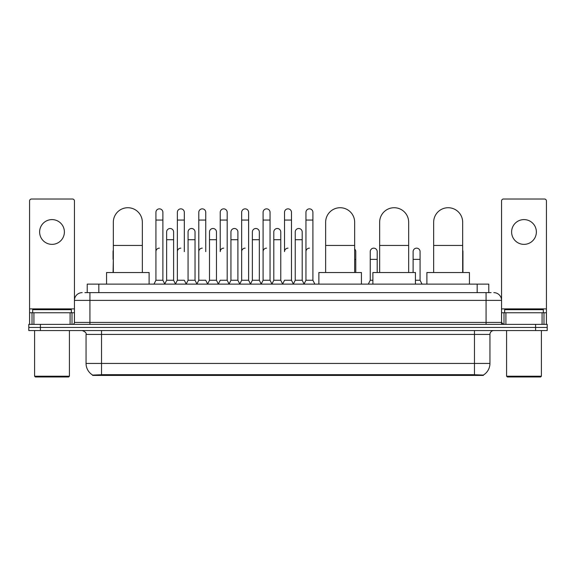 <?xml version="1.0" encoding="UTF-8"?>
<svg xmlns="http://www.w3.org/2000/svg" width="576" height="576" viewBox="0 0 576 576"><rect width="100%" height="100%" fill="white"/><g stroke="black" fill="none" stroke-linecap="round" stroke-linejoin="round"><path stroke-width="0.86" d="M84.895 292.644L89.928 292.644L84.895 292.644L87.221 292.644L87.221 284.134L488.779 284.134L488.779 292.644M483.365 375.43L92.635 375.43L92.635 375.048M86.054 363.442L101.527 363.442L101.527 334.426L86.054 334.426L86.054 363.442A13.543 13.543 0 0 0 92.678 375.077L103.075 374.681L472.925 374.681L483.322 375.077A13.543 13.543 0 0 0 489.946 363.442L489.946 334.426A3.866 3.866 0 0 1 493.812 330.552M547.2 330.552L547.2 327.463L28.8 327.463L28.8 330.552L40.406 330.552L40.406 327.463L28.8 327.463L28.8 324.367L40.406 324.367L40.406 327.463L547.2 327.463L547.2 330.552L40.406 330.552M82.188 292.644A7.74 7.74 0 0 0 74.448 300.377L74.448 322.43A1.937 1.937 0 0 1 72.518 324.367M493.812 292.644A7.74 7.74 0 0 1 501.552 300.377L89.928 300.377L89.928 292.644L491.105 292.644M542.074 324.367L542.074 312.761L546.43 312.761L546.43 324.367L546.43 200.952A1.937 1.937 0 0 0 544.493 199.022L503.482 199.022A1.937 1.937 0 0 0 501.552 200.952L501.552 322.43L503.482 324.367M547.2 324.367L547.2 327.463L547.2 324.367L40.406 324.367M52.013 219.6A12.377 12.377 0 0 0 39.629 231.984A12.377 12.377 0 0 0 52.013 244.361A12.377 12.377 0 0 0 64.39 231.984A12.377 12.377 0 0 0 52.013 219.6M70.099 324.367L70.099 312.761L33.926 312.761L33.926 324.367M89.928 324.367L89.928 300.377L74.448 300.377L74.448 200.952A1.937 1.937 0 0 0 72.518 199.022L31.507 199.022A1.937 1.937 0 0 0 29.57 200.952L29.57 312.761L33.926 312.761M70.099 312.761L74.448 312.761M29.57 324.367L29.57 312.761M68.645 376.978L35.374 376.978L34.603 376.207L69.422 376.207L68.645 376.978M34.603 330.552L34.603 376.207M69.422 330.552L69.422 376.207M71.352 312.761L71.352 309.665L32.666 309.665L32.666 312.761M113.328 272.527L113.328 222.235A14.508 14.508 0 0 1 127.836 207.727A14.508 14.508 0 0 1 142.344 222.235A14.508 14.508 0 0 0 127.836 207.727M142.344 272.527L142.344 222.235M149.112 284.134L149.112 272.527L106.56 272.527L106.56 284.134M325.642 272.527L325.642 222.235A14.508 14.508 0 0 1 340.15 207.727A14.508 14.508 0 0 1 354.658 222.235A14.508 14.508 0 0 0 340.15 207.727M354.658 272.527L354.658 222.235M361.426 284.134L361.426 272.527L318.874 272.527L318.874 284.134M379.649 272.527L379.649 222.235A14.508 14.508 0 0 1 394.157 207.727A14.508 14.508 0 0 1 408.665 222.235A14.508 14.508 0 0 0 394.157 207.727M408.665 272.527L408.665 222.235M415.433 284.134L415.433 272.527L372.881 272.527L372.881 284.134M433.656 272.527L433.656 222.235A14.508 14.508 0 0 1 448.164 207.727A14.508 14.508 0 0 1 462.672 222.235A14.508 14.508 0 0 0 448.164 207.727M462.672 272.527L462.672 222.235M469.44 284.134L469.44 272.527L426.888 272.527L426.888 284.134M153.986 284.134L155.923 280.26L162.886 280.26L164.822 284.134M162.886 280.26L162.886 212.328A3.485 3.485 0 0 0 159.408 208.85A3.485 3.485 0 0 1 159.624 208.858M155.923 280.26L155.923 220.068L162.886 220.068M155.923 220.068L155.923 212.328A3.485 3.485 0 0 1 159.408 208.85M175.421 284.134L177.358 280.26L184.32 280.26L186.257 284.134M184.32 251.633L184.32 212.328A3.485 3.485 0 0 0 180.835 208.85A3.485 3.485 0 0 1 181.058 208.858M177.358 280.26L177.358 220.068L184.32 220.068M177.358 220.068L177.358 212.328A3.485 3.485 0 0 1 180.835 208.85M196.855 284.134L198.792 280.26L205.754 280.26L207.684 284.134M205.754 251.633L205.754 212.328A3.485 3.485 0 0 0 202.27 208.85A3.485 3.485 0 0 1 202.486 208.858M198.792 280.26L198.792 220.068L205.754 220.068M198.792 220.068L198.792 212.328A3.485 3.485 0 0 1 202.27 208.85M218.29 284.134L220.219 280.26L227.182 280.26L229.118 284.134M227.182 280.26L227.182 212.328A3.485 3.485 0 0 0 223.704 208.85A3.485 3.485 0 0 1 223.92 208.858M223.704 248.155A3.485 3.485 0 0 0 220.219 251.633L220.219 220.068L227.182 220.068M220.219 220.068L220.219 212.328A3.485 3.485 0 0 1 223.704 208.85M239.717 284.134L241.654 280.26L248.616 280.26L250.553 284.134M248.616 280.26L248.616 212.328A3.485 3.485 0 0 0 245.138 208.85A3.485 3.485 0 0 1 245.354 208.858M241.654 280.26L241.654 220.068L248.616 220.068M241.654 220.068L241.654 212.328A3.485 3.485 0 0 1 245.138 208.85M261.151 284.134L263.088 280.26L270.05 280.26L271.987 284.134M270.05 280.26L270.05 212.328A3.485 3.485 0 0 0 266.566 208.85A3.485 3.485 0 0 1 266.789 208.858M263.088 280.26L263.088 220.068L270.05 220.068M263.088 220.068L263.088 212.328A3.485 3.485 0 0 1 266.566 208.85M282.586 284.134L284.515 280.26L291.485 280.26L293.414 284.134M291.485 280.26L291.485 212.328A3.485 3.485 0 0 0 288 208.85A3.485 3.485 0 0 1 288.216 208.858M288 248.155A3.485 3.485 0 0 0 284.515 251.633L284.515 220.068L291.485 220.068M284.515 220.068L284.515 212.328A3.485 3.485 0 0 1 288 208.85M304.013 284.134L305.95 280.26L312.912 280.26L314.849 284.134L312.912 280.26L312.912 212.328A3.485 3.485 0 0 0 309.434 208.85A3.485 3.485 0 0 1 309.65 208.858M293.357 284.018L295.236 280.26L302.198 280.26L304.078 284.018L305.95 280.26L305.95 220.068L312.912 220.068M305.95 220.068L305.95 212.328A3.485 3.485 0 0 1 309.434 208.85M164.765 284.018L166.637 280.26L173.606 280.26L175.478 284.018M173.606 280.26L173.606 231.984A3.485 3.485 0 0 0 170.338 228.506A3.485 3.485 0 0 1 173.606 231.984M166.637 280.26L166.637 239.717L173.606 239.717M166.637 239.717L166.637 231.984A3.485 3.485 0 0 1 170.338 228.506M186.199 284.018L188.071 280.26L195.034 280.26L196.913 284.018M195.034 280.26L195.034 231.984A3.485 3.485 0 0 0 191.772 228.506A3.485 3.485 0 0 1 195.034 231.984M188.071 280.26L188.071 239.717L195.034 239.717M188.071 239.717L188.071 231.984A3.485 3.485 0 0 1 191.772 228.506M207.626 284.018L209.506 280.26L216.468 280.26L218.347 284.018M216.468 280.26L216.468 231.984A3.485 3.485 0 0 0 213.206 228.506A3.485 3.485 0 0 1 216.468 231.984M209.506 280.26L209.506 239.717L216.468 239.717M209.506 239.717L209.506 231.984A3.485 3.485 0 0 1 213.206 228.506M229.061 284.018L230.94 280.26L237.902 280.26L239.774 284.018M237.902 280.26L237.902 231.984A3.485 3.485 0 0 0 234.641 228.506A3.485 3.485 0 0 1 237.902 231.984M230.94 280.26L230.94 239.717L237.902 239.717M230.94 239.717L230.94 231.984A3.485 3.485 0 0 1 234.641 228.506M250.495 284.018L252.367 280.26L259.337 280.26L261.209 284.018M259.337 280.26L259.337 231.984A3.485 3.485 0 0 0 256.068 228.506A3.485 3.485 0 0 1 259.337 231.984M252.367 280.26L252.367 239.717L259.337 239.717M252.367 239.717L252.367 231.984A3.485 3.485 0 0 1 256.068 228.506M271.922 284.018L273.802 280.26L280.764 280.26L282.643 284.018M280.764 280.26L280.764 231.984A3.485 3.485 0 0 0 277.502 228.506A3.485 3.485 0 0 1 280.764 231.984M273.802 280.26L273.802 239.717L280.764 239.717M273.802 239.717L273.802 231.984A3.485 3.485 0 0 1 277.502 228.506M302.198 280.26L302.198 231.984A3.485 3.485 0 0 0 298.937 228.506A3.485 3.485 0 0 1 302.198 231.984M295.236 280.26L295.236 239.717L302.198 239.717M295.236 239.717L295.236 231.984A3.485 3.485 0 0 1 298.937 228.506M113.062 272.527L113.328 259.373M113.062 259.373L113.062 251.633A3.485 3.485 0 0 1 113.328 250.286M523.987 219.6A12.377 12.377 0 0 0 511.61 231.984A12.377 12.377 0 0 0 523.987 244.361A12.377 12.377 0 0 0 536.371 231.984A12.377 12.377 0 0 0 523.987 219.6M542.074 312.761L505.901 312.761L505.901 324.367M501.552 312.761L505.901 312.761M501.552 324.367L501.552 322.43L486.072 322.43L486.072 292.644M540.626 376.978L507.355 376.978L506.578 376.207L541.397 376.207L540.626 376.978M506.578 330.552L506.578 376.207M541.397 330.552L541.397 376.207M543.334 312.761L543.334 309.665L504.648 309.665L504.648 312.761M155.923 251.633A3.485 3.485 0 0 1 159.408 248.155M177.358 251.633A3.485 3.485 0 0 1 180.835 248.155M198.792 251.633A3.485 3.485 0 0 1 202.27 248.155M241.654 251.633A3.485 3.485 0 0 1 245.138 248.155M263.088 251.633A3.485 3.485 0 0 1 266.566 248.155M305.95 251.633A3.485 3.485 0 0 1 309.434 248.155M355.781 272.527L355.781 251.633A3.485 3.485 0 0 0 354.658 249.077A3.485 3.485 0 0 1 355.781 251.633M368.316 284.134L370.246 280.26L372.881 280.26M377.208 272.527L377.208 251.633A3.485 3.485 0 0 0 373.946 248.162A3.485 3.485 0 0 1 377.208 251.633M370.246 280.26L370.246 259.373L377.208 259.373M370.246 259.373L370.246 251.633A3.485 3.485 0 0 1 373.946 248.162M415.433 280.26L420.077 280.26L422.014 284.134M420.077 280.26L420.077 251.633A3.485 3.485 0 0 0 416.815 248.162A3.485 3.485 0 0 1 420.077 251.633M413.114 272.527L413.114 259.373L420.077 259.373M413.114 259.373L413.114 251.633A3.485 3.485 0 0 1 416.815 248.162M462.938 272.527L462.938 251.633A3.485 3.485 0 0 0 462.672 250.286A3.485 3.485 0 0 1 462.938 251.633M472.925 375.43L472.925 374.681M103.075 375.43L103.075 374.681M98.827 292.644L98.827 284.134M477.173 292.644L477.173 284.134M474.473 330.552L474.473 334.426L101.527 334.426L101.527 330.552M489.946 334.426L474.473 334.426L474.473 363.442L489.946 363.442M474.473 374.76L474.473 363.442L101.527 363.442L101.527 374.76M535.594 330.552L535.594 324.367M74.448 322.43L486.072 322.43L486.072 324.367M74.448 308.887L29.57 308.887M74.419 322.769L74.419 312.761M72 312.761L72 324.367M29.606 312.761L29.606 324.367M32.018 324.367L32.018 312.761M113.328 245.448L142.344 245.448M325.642 245.448L354.658 245.448M379.649 245.448L408.665 245.448M433.656 245.448L462.672 245.448M546.43 308.887L501.552 308.887M546.394 324.367L546.394 312.761M543.982 312.761L543.982 324.367M501.581 312.761L501.581 322.769M504 324.367L504 312.761M354.658 259.373L355.781 259.373M86.054 334.426C86.602 333.05 85.306 331.762 82.188 330.552"/></g></svg>
